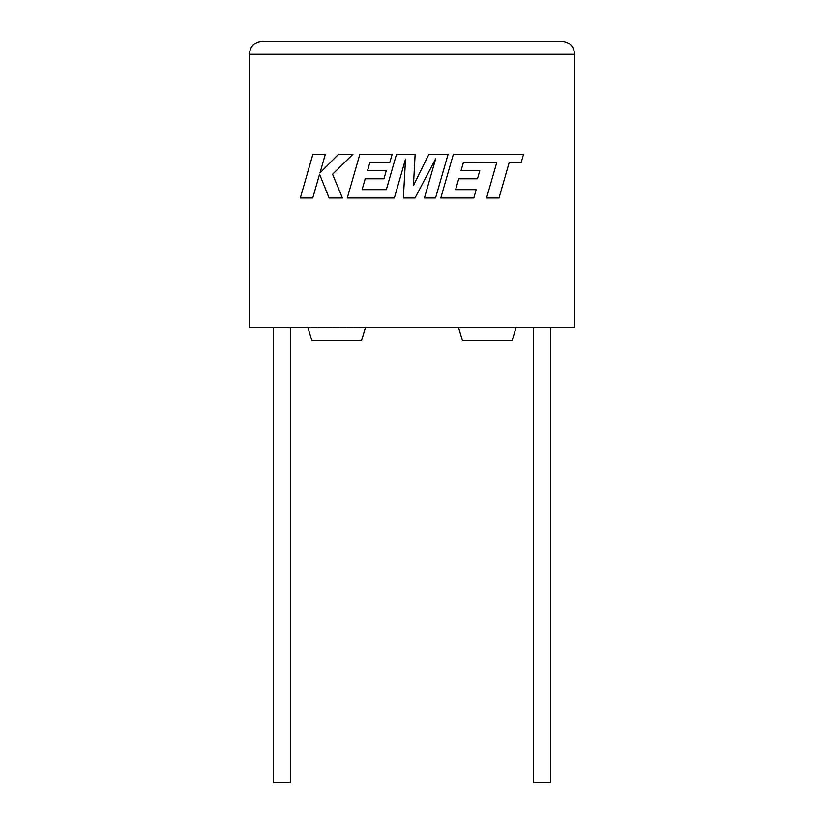 <?xml version="1.0" encoding="UTF-8"?>
<svg xmlns="http://www.w3.org/2000/svg" width="824" height="824" viewBox="0 0 824 824"><rect width="100%" height="100%" fill="white"/><g stroke="black" fill="none" stroke-linecap="round" stroke-linejoin="round"><path stroke-width="0.62" stroke-dasharray="4.12 3.09" d="M550.566 782.8L533.653 782.8M542.11 327.427L533.653 327.427L542.11 327.427M273.434 782.8L290.347 782.8M281.89 327.427L290.347 327.427L281.89 327.427M365.485 327.427L307.918 327.427L311.822 340.446L361.582 340.446L365.485 327.427L574.627 327.427L574.627 54.209L249.373 54.209L249.373 327.427L307.918 327.427L311.822 340.446L361.582 340.446L365.485 327.427L307.918 327.427L311.822 340.446L361.582 340.446L365.485 327.427M458.515 327.427L516.082 327.427L512.178 340.446L462.418 340.446L458.515 327.427M561.618 41.2L262.382 41.2M516.082 327.427L512.178 340.446L462.418 340.446L512.178 340.446L516.082 327.427M463.387 162.575L496.718 162.689L486.572 197.966L499.025 197.966L509.16 162.689L521.139 162.689L523.559 154.253L453.375 154.253L440.799 197.966L473.831 197.966L476.19 189.654L455.61 189.654L458.721 178.787L477.477 178.787L479.784 170.702L461.018 170.702L463.387 162.575M448.112 154.253L428.933 154.253L413.442 185.482L415.131 154.253L396.509 154.253L386.332 189.654L362.097 189.654L365.197 178.787L383.953 178.787L386.26 170.702L367.504 170.702L369.863 162.575L389.783 162.575L392.152 154.253L359.851 154.253L347.275 197.966L394.366 197.966L405.542 159.053L403.358 197.966L415.018 197.966L435.659 158.857L424.432 197.966L435.546 197.966L448.112 154.253M312.893 154.253L300.327 197.966L312.76 197.966L319.558 174.235L329.085 197.966L342.393 197.966L332.556 174.235L352.96 154.253L338.571 154.253L319.99 172.896L325.336 154.253L312.893 154.253"/><path stroke-width="1.24" d="M533.653 327.427L533.653 782.8L550.566 782.8L550.566 327.427M290.347 327.427L290.347 782.8L273.434 782.8L273.434 327.427M516.082 327.427L574.627 327.427L574.627 54.209C573.803 46.36 569.466 42.024 561.618 41.2C569.466 42.024 573.803 46.36 574.627 54.209L249.373 54.209L249.373 327.427L307.918 327.427L311.822 340.446L361.582 340.446L365.485 327.427L458.515 327.427L462.418 340.446L512.178 340.446L516.082 327.427M262.382 41.2C254.534 42.024 250.197 46.36 249.373 54.209C250.197 46.36 254.534 42.024 262.382 41.2L561.618 41.2M463.387 162.575L496.718 162.689L486.572 197.966L499.025 197.966L509.16 162.689L521.139 162.689L523.559 154.253L453.375 154.253L440.799 197.966L473.831 197.966L476.19 189.654L455.61 189.654L458.721 178.787L477.477 178.787L479.784 170.702L461.018 170.702L463.387 162.575M448.112 154.253L428.933 154.253L413.442 185.482L415.131 154.253L396.509 154.253L386.332 189.654L362.097 189.654L365.197 178.787L383.953 178.787L386.26 170.702L367.504 170.702L369.863 162.575L389.783 162.575L392.152 154.253L359.851 154.253L347.275 197.966L394.366 197.966L405.542 159.053L403.358 197.966L415.018 197.966L435.659 158.857L424.432 197.966L435.546 197.966L448.112 154.253M312.893 154.253L300.327 197.966L312.76 197.966L319.558 174.235L329.085 197.966L342.393 197.966L332.556 174.235L352.96 154.253L338.571 154.253L319.99 172.896L325.336 154.253L312.893 154.253"/></g></svg>
